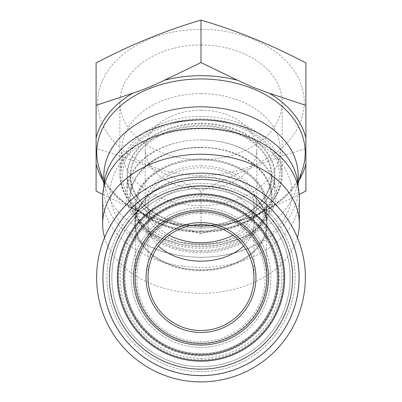 <?xml version="1.0" encoding="UTF-8"?>
<svg xmlns="http://www.w3.org/2000/svg" width="402" height="402" viewBox="0 0 402 402"><rect width="100%" height="100%" fill="white"/><g stroke="black" fill="none" stroke-linecap="round" stroke-linejoin="round"><path stroke-width="0.3" stroke-dasharray="2.01 1.51" d="M106.897 277.531A94.103 94.103 0 0 0 201 371.639A94.103 94.103 0 0 0 295.103 277.531A94.103 94.103 0 0 0 201 183.428A94.103 94.103 0 0 0 106.897 277.531A94.103 94.103 0 0 0 201 371.639A94.103 94.103 0 0 0 295.103 277.531A94.103 94.103 0 0 0 201 183.428A94.103 94.103 0 0 0 106.897 277.531M201 343.283A65.752 65.752 0 0 0 266.752 277.531A65.752 65.752 0 0 0 201 211.784A65.752 65.752 0 0 0 135.248 277.531A65.752 65.752 0 0 0 201 343.283A65.752 65.752 0 0 0 266.752 277.531A65.752 65.752 0 0 0 201 211.784A65.752 65.752 0 0 0 135.248 277.531A65.752 65.752 0 0 0 201 343.283M201 343.821A66.29 66.29 0 0 0 267.29 277.531A66.29 66.29 0 0 0 201 211.246A66.29 66.29 0 0 0 134.71 277.531A66.29 66.29 0 0 0 201 343.821A66.29 66.29 0 0 1 134.71 277.531A66.29 66.29 0 0 1 201 211.246A66.29 66.29 0 0 1 267.29 277.531A66.29 66.29 0 0 1 201 343.821M201 361.167A83.636 83.636 0 0 0 284.636 277.531A83.636 83.636 0 0 0 201 193.9A83.636 83.636 0 0 0 117.364 277.531A83.636 83.636 0 0 0 201 361.167M201 345.062A67.526 67.526 0 0 0 268.526 277.531A67.526 67.526 0 0 0 201 210.005A67.526 67.526 0 0 0 133.474 277.531A67.526 67.526 0 0 0 201 345.062M201 332.464A54.928 54.928 0 0 0 255.928 277.531A54.928 54.928 0 0 0 201 222.602A54.928 54.928 0 0 0 146.072 277.531A54.928 54.928 0 0 0 201 332.464M201 213.351A64.179 64.179 0 0 0 136.821 277.531A64.179 64.179 0 0 0 201 341.715A64.179 64.179 0 0 0 265.179 277.531A64.179 64.179 0 0 0 201 213.351M201 211.97A65.566 65.566 0 0 1 266.566 277.531A65.566 65.566 0 0 1 201 343.097A65.566 65.566 0 0 1 135.434 277.531A65.566 65.566 0 0 1 201 211.97A65.566 65.566 0 0 1 266.566 277.531A65.566 65.566 0 0 1 201 343.097A65.566 65.566 0 0 1 135.434 277.531A65.566 65.566 0 0 1 201 211.97A65.566 65.566 0 0 0 135.434 277.531A65.566 65.566 0 0 0 201 343.097M201 330.509A52.979 52.979 0 0 0 253.979 277.531A52.979 52.979 0 0 0 201 224.557A52.979 52.979 0 0 0 148.021 277.531A52.979 52.979 0 0 0 201 330.509A52.979 52.979 0 0 0 253.979 277.531A52.979 52.979 0 0 0 201 224.557A52.979 52.979 0 0 0 148.021 277.531A52.979 52.979 0 0 0 201 330.509M232.843 235.195A52.979 37.461 180 0 0 253.979 205.256A52.979 37.461 180 0 0 201 167.795A52.979 37.461 180 0 0 148.021 205.256A52.979 37.461 180 0 0 169.157 235.195M201 158.896A65.566 46.361 0 0 1 266.566 205.256A65.566 46.361 0 0 1 201 251.617A65.566 46.361 0 0 1 135.434 205.256A65.566 46.361 0 0 1 201 158.896M297.405 237.552A98.349 69.541 0 0 1 201 293.344A98.349 69.541 0 0 1 104.595 237.552M201 270.732A66.37 46.928 0 0 1 134.63 223.803A66.37 46.928 0 0 1 201 176.87A66.37 46.928 0 0 1 267.37 223.803A66.37 46.928 0 0 1 201 270.732M299.349 197.839A98.349 69.541 0 0 1 201 267.38A98.349 69.541 0 0 1 102.651 197.839M201 118.912A80.149 56.672 180 0 0 120.881 174.101A80.149 56.672 180 0 0 201 232.255A80.149 56.672 180 0 0 281.119 174.101A80.149 56.672 180 0 0 201 118.912M201 93.631A79.184 55.994 180 0 0 121.841 148.157A79.184 55.994 180 0 0 201 205.613A79.184 55.994 180 0 0 280.159 148.157A79.184 55.994 180 0 0 201 93.631M201 110.178A55.783 39.446 180 0 0 145.217 149.624A55.783 39.446 180 0 0 201 189.066A55.783 39.446 180 0 0 256.783 149.624A55.783 39.446 180 0 0 201 110.178M201 165.81A55.783 39.446 180 0 0 145.217 205.256A55.783 39.446 180 0 0 201 244.702A55.783 39.446 0 0 0 256.783 205.256A55.783 39.446 0 0 0 201 165.81M201 250.637A64.179 45.381 180 0 0 265.179 205.256A64.179 45.381 180 0 0 201 159.875A64.179 45.381 180 0 0 136.821 205.256A64.179 45.381 180 0 0 201 250.637M201 159.875A65.747 46.491 180 0 0 135.253 206.367A65.747 46.491 180 0 0 201 252.858A65.747 46.491 180 0 0 266.747 206.367A65.747 46.491 180 0 0 201 159.875M201 269.853A65.747 46.491 0 0 1 135.253 223.361A65.747 46.491 0 0 1 201 176.87A65.747 46.491 0 0 1 266.747 223.361A65.747 46.491 0 0 1 201 269.853M103.892 186.835A97.138 68.687 180 0 0 103.862 188.568A97.138 68.687 180 0 0 201 257.255L201 257.255A90.847 64.24 180 0 0 291.847 193.015A90.847 64.24 180 0 0 201 128.781A90.847 64.24 180 0 0 110.153 193.015A90.847 64.24 180 0 0 201 257.255L201 257.255A97.138 68.687 180 0 0 298.138 188.568A97.138 68.687 180 0 0 298.108 186.835M201 139.911A75.104 53.109 0 0 1 276.104 193.015A75.104 53.109 0 0 1 201 246.124A75.104 53.109 0 0 1 125.896 193.015A75.104 53.109 0 0 1 201 139.911A73.536 51.999 0 0 1 274.536 191.91A73.536 51.999 0 0 1 201 243.903A73.536 51.999 0 0 1 127.464 191.91A73.536 51.999 0 0 1 201 139.911M103.862 175.523A97.138 68.687 180 0 0 106.218 190.573A97.138 68.687 180 0 0 201 244.21A97.138 68.687 0 0 0 295.782 190.573L298.138 183.141M298.138 175.523A97.138 68.687 0 0 1 295.782 190.573M298.998 180.438A106.485 75.295 0 0 1 269.285 208.754L251.285 216.784L201 233.858L201 191.407C235.974 173.061 270.943 158.785 305.902 148.579L305.902 62.928M201 233.858L150.715 216.784L132.715 208.754A106.485 75.295 0 0 1 103.002 180.438M305.902 191.03L305.902 148.579M102.771 194.447L132.715 208.754M269.285 208.754L299.229 194.447M96.098 62.928L96.098 148.579C131.067 158.79 166.036 173.066 201 191.407M96.098 191.03L96.098 148.579M201 175.398A103.279 73.028 180 0 0 304.279 102.369A103.279 73.028 180 0 0 201 29.341A103.279 73.028 180 0 0 97.721 102.369A103.279 73.028 180 0 0 201 175.398M201 44.999A81.134 57.37 180 0 0 119.866 102.369A81.134 57.37 180 0 0 201 159.745A81.134 57.37 180 0 0 282.134 102.369A81.134 57.37 180 0 0 201 44.999M201 123.208A74.074 52.376 0 0 1 275.074 175.584A74.074 52.376 0 0 1 201 227.964A74.074 52.376 0 0 1 126.926 175.584A74.074 52.376 0 0 1 201 123.208M201 123.967A73.536 51.999 0 0 1 274.536 175.965A73.536 51.999 0 0 1 201 227.964A73.536 51.999 0 0 1 127.464 175.965A73.536 51.999 0 0 1 201 123.967M201 173.167A104.369 104.369 0 0 1 305.369 277.531A104.369 104.369 0 0 1 201 381.9A104.369 104.369 0 0 1 96.631 277.531A104.369 104.369 0 0 1 201 173.167A104.369 104.369 0 0 1 305.369 277.531A104.369 104.369 0 0 1 201 381.9M201 366.699A89.169 89.169 0 0 0 290.169 277.531A89.169 89.169 0 0 0 201 188.362A89.169 89.169 0 0 0 111.831 277.531A89.169 89.169 0 0 0 201 366.699A89.169 89.169 0 0 0 290.169 277.531A89.169 89.169 0 0 0 201 188.362A89.169 89.169 0 0 0 111.831 277.531A89.169 89.169 0 0 0 201 366.699A89.169 89.169 0 0 1 111.831 277.531A89.169 89.169 0 0 1 201 188.362A89.169 89.169 0 0 1 290.169 277.531A89.169 89.169 0 0 1 201 366.699M201 347.413A69.883 69.883 0 0 0 270.883 277.531A69.883 69.883 0 0 0 201 207.653A69.883 69.883 0 0 0 131.117 277.531A69.883 69.883 0 0 0 201 347.413A69.883 69.883 0 0 1 131.117 277.531A69.883 69.883 0 0 1 201 207.653A69.883 69.883 0 0 1 270.883 277.531A69.883 69.883 0 0 1 201 347.413M201 353.69A76.159 76.159 0 0 0 277.159 277.531A76.159 76.159 0 0 0 201 201.372A76.159 76.159 0 0 0 124.841 277.531A76.159 76.159 0 0 0 201 353.69A76.159 76.159 0 0 1 124.841 277.531A76.159 76.159 0 0 1 201 201.372A76.159 76.159 0 0 1 277.159 277.531A76.159 76.159 0 0 1 201 353.69A76.159 76.159 0 0 0 277.159 277.531A76.159 76.159 0 0 0 201 201.372A76.159 76.159 0 0 0 124.841 277.531A76.159 76.159 0 0 0 201 353.69M201 360.423A82.892 82.892 0 0 0 283.892 277.531A82.892 82.892 0 0 0 201 194.643A82.892 82.892 0 0 0 118.108 277.531A82.892 82.892 0 0 0 201 360.423A82.892 82.892 0 0 1 118.108 277.531A82.892 82.892 0 0 1 201 194.643A82.892 82.892 0 0 1 283.892 277.531A82.892 82.892 0 0 1 201 360.423M201 375.624A98.088 98.088 0 0 0 299.088 277.531A98.088 98.088 0 0 0 201 179.443A98.088 98.088 0 0 0 102.912 277.531A98.088 98.088 0 0 0 201 375.624A98.088 98.088 0 0 1 102.912 277.531A98.088 98.088 0 0 1 201 179.443M243.572 245.999A52.979 37.461 180 0 0 253.979 223.703A52.979 37.461 180 0 0 201 186.242A52.979 37.461 180 0 0 148.021 223.703A52.979 37.461 180 0 0 158.428 245.999M201 177.342A65.566 46.361 0 0 1 266.566 223.703A65.566 46.361 0 0 1 201 270.064A65.566 46.361 0 0 1 135.434 223.703A65.566 46.361 0 0 1 201 177.342M201 147.398A71.335 50.441 180 0 0 129.665 197.839A71.335 50.441 180 0 0 201 248.28A71.335 50.441 180 0 0 272.335 197.839A71.335 50.441 180 0 0 201 147.398A70.285 49.697 180 0 0 130.715 197.096A70.285 49.697 180 0 0 201 246.798A70.285 49.697 180 0 0 271.285 197.096A70.285 49.697 180 0 0 201 147.398M201 126.258A70.285 49.697 180 0 0 130.715 175.955A70.285 49.697 180 0 0 201 225.658A70.285 49.697 180 0 0 271.285 175.955A70.285 49.697 180 0 0 201 126.258M201 225.658A70.812 50.069 180 0 0 271.812 175.584A70.812 50.069 180 0 0 201 125.514A70.812 50.069 180 0 0 130.188 175.584A70.812 50.069 180 0 0 201 225.658M147.368 215.437C122.087 204.337 106.068 188.789 99.304 168.8A104.224 73.697 180 0 0 201 226.351A104.224 73.697 180 0 0 302.696 168.8C295.932 188.789 279.913 204.337 254.632 215.437M164.383 221.683A106.485 75.295 180 0 0 237.617 221.683M201 116.344A81.134 57.37 180 0 0 119.866 173.714A81.134 57.37 180 0 0 201 231.09A78.49 55.501 180 0 0 279.49 175.584A78.49 55.501 180 0 0 201 120.082A78.49 55.501 180 0 0 122.509 175.584A78.49 55.501 180 0 0 201 231.09A81.134 57.37 180 0 0 282.134 173.714A81.134 57.37 180 0 0 201 116.344M201 179.639A97.892 97.892 0 0 1 298.892 277.531A97.892 97.892 0 0 1 201 375.428A97.892 97.892 0 0 1 103.108 277.531A97.892 97.892 0 0 1 201 179.639M201 358.318A80.787 80.787 0 0 0 281.787 277.531A80.787 80.787 0 0 0 201 196.749A80.787 80.787 0 0 0 120.213 277.531A80.787 80.787 0 0 0 201 358.318M201 355.8A78.264 78.264 0 0 0 279.264 277.531A78.264 78.264 0 0 0 201 199.266A78.264 78.264 0 0 0 122.736 277.531A78.264 78.264 0 0 0 201 355.8M201 354.217A76.687 76.687 0 0 1 124.313 277.531A76.687 76.687 0 0 1 201 200.849A76.687 76.687 0 0 1 277.687 277.531A76.687 76.687 0 0 1 201 354.217M201 359.896A82.365 82.365 0 0 0 283.365 277.531A82.365 82.365 0 0 0 201 195.171A82.365 82.365 0 0 0 118.635 277.531A82.365 82.365 0 0 0 201 359.896M253.979 205.256L253.979 277.531M148.021 205.256L148.021 277.531M266.566 277.531L266.566 205.256M135.434 205.256L135.434 277.531M130.715 197.096C129.665 170.961 163.267 147.011 201 147.705C238.733 147.011 272.335 170.961 271.285 197.096L271.285 175.955C272.3 202.281 238.657 226.19 201 225.502C163.338 226.19 129.7 202.281 130.715 175.955L130.715 197.096M121.841 148.157L120.881 174.101M280.159 148.157L281.119 174.101M145.217 149.624L145.217 205.256M256.783 149.624L256.783 205.256M135.253 206.367L135.253 223.361M266.747 206.367L266.747 223.361M103.862 186.97L103.862 188.568M298.138 186.97L298.138 188.568M251.285 216.789C217.763 228.838 184.237 228.838 150.715 216.789M119.866 102.369L119.866 173.714C118.886 205.276 157.951 232.637 201 231.864C244.049 232.637 283.114 205.281 282.134 173.714L282.134 102.369M274.536 175.965L274.536 191.91M127.464 175.965L127.464 191.91M106.218 190.573L103.862 183.141"/><path stroke-width="0.6" d="M201 193.9A83.636 83.636 0 0 0 117.364 277.531A83.636 83.636 0 0 0 201 361.167A83.636 83.636 0 0 0 284.636 277.531A83.636 83.636 0 0 0 201 193.9M201 200.095A77.44 77.44 0 0 0 123.56 277.531A77.44 77.44 0 0 0 201 354.971A77.44 77.44 0 0 0 278.44 277.531A77.44 77.44 0 0 0 201 200.095M201 210.005A67.526 67.526 0 0 1 268.526 277.531A67.526 67.526 0 0 1 201 345.062A67.526 67.526 0 0 1 133.474 277.531A67.526 67.526 0 0 1 201 210.005M201 332.464A54.928 54.928 0 0 0 255.928 277.531A54.928 54.928 0 0 0 201 222.602A54.928 54.928 0 0 0 146.072 277.531A54.928 54.928 0 0 0 201 332.464M201 224.557A52.979 52.979 0 0 0 148.021 277.531A52.979 52.979 0 0 0 201 330.509A52.979 52.979 0 0 0 253.979 277.531A52.979 52.979 0 0 0 201 224.557M169.157 235.195A52.979 37.461 180 0 0 201 242.718A52.979 37.461 180 0 0 232.843 235.195M104.595 237.552A98.349 69.541 0 0 1 102.651 223.803A98.349 69.541 0 0 1 201 154.257A98.349 69.541 0 0 1 299.349 223.803A98.349 69.541 0 0 1 297.405 237.552M102.651 223.803L102.651 197.839A98.349 69.541 0 0 1 201 128.298A98.349 69.541 0 0 1 299.349 197.839L299.349 223.803M298.108 186.835A97.138 68.687 180 0 0 201 119.876A97.138 68.687 180 0 0 103.892 186.835M298.138 186.97L298.138 175.523A97.138 68.687 0 0 0 201 106.837A97.138 68.687 180 0 0 103.862 175.523L103.862 186.97M201 62.551L237.617 80.274L253.471 87.45L269.285 93.204A106.485 75.295 0 0 1 305.902 138.052L305.902 62.928C270.933 44.582 235.964 30.306 201 20.1C166.026 30.311 131.057 44.587 96.098 62.928L96.098 138.052A106.485 75.295 0 0 1 132.715 93.204C143.268 89.757 153.82 85.45 164.383 80.274L201 62.551L201 20.1M299.229 194.447L305.902 191.03L305.902 138.052M103.002 180.438A106.485 75.295 0 0 1 96.098 163.905L96.098 138.052M132.715 93.204L96.098 105.374M96.098 163.905L96.098 191.03L102.771 194.447M305.902 105.374L269.285 93.204M201 381.9A104.369 104.369 0 0 0 305.369 277.531A104.369 104.369 0 0 0 201 173.167A104.369 104.369 0 0 0 96.631 277.531A104.369 104.369 0 0 0 201 381.9M201 375.624A98.088 98.088 0 0 1 102.912 277.531A98.088 98.088 0 0 1 201 179.443A98.088 98.088 0 0 1 299.088 277.531A98.088 98.088 0 0 1 201 375.624M158.428 245.999A52.979 37.461 180 0 0 201 261.164A52.979 37.461 180 0 0 243.572 245.999M103.862 183.141L99.304 168.8A104.224 73.697 180 0 1 201 78.953A104.224 73.697 0 0 1 253.129 88.832A104.224 73.697 0 0 1 305.224 152.654A104.224 73.697 180 0 1 302.696 168.8L298.138 183.141M305.902 163.905A106.485 75.295 0 0 1 298.998 180.438M237.617 80.274A106.485 75.295 180 0 0 164.383 80.274M201 369.147A91.616 91.616 0 0 0 292.616 277.531A91.616 91.616 0 0 0 201 185.915A91.616 91.616 0 0 0 109.384 277.531A91.616 91.616 0 0 0 201 369.147"/></g></svg>
